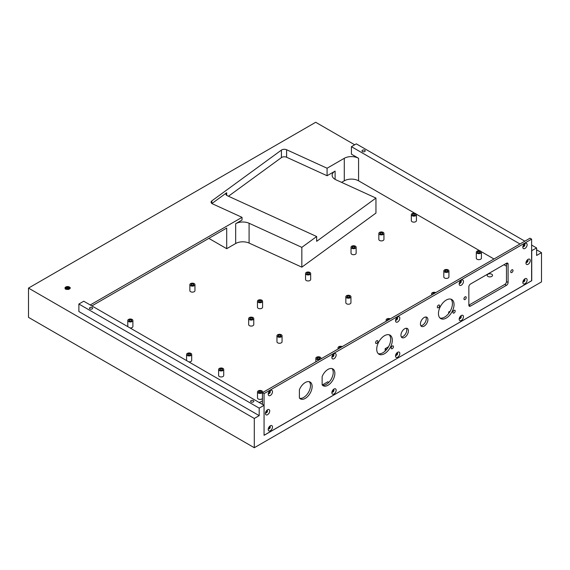 <?xml version="1.0" encoding="UTF-8"?>
<svg xmlns="http://www.w3.org/2000/svg" width="570" height="570" viewBox="0 0 570 570"><rect width="100%" height="100%" fill="white"/><g stroke="black" fill="none" stroke-linecap="round" stroke-linejoin="round"><path stroke-width="0.85" d="M506.474 266.204L503.93 264.729M493.991 258.994L481.215 251.619M479.833 250.821L416.235 214.106M414.853 213.301L358.573 180.811A10.11 5.835 0 0 0 344.28 180.811L341.587 182.364M90.245 304.964L242.029 217.334L242.029 220.034L235.667 223.711A10.11 5.835 180 0 1 249.09 223.255L249.09 243.069L301.836 267.159L375.951 213.073L375.951 198.061L335.979 179.807A10.11 5.835 180 0 1 332.146 175.225A10.11 5.835 180 0 1 335.103 171.1L327.08 175.738L286.596 157.242A3.677 2.123 0 0 0 281.43 157.591L228.463 196.237M249.09 243.069A10.11 5.835 0 0 0 235.667 243.518L226.703 248.691L208.834 238.374M531.611 280.711L264.067 435.33L264.067 405.32L83.747 301.216L78.881 304.024L78.881 311.534L259.193 415.63L259.193 408.127L78.881 304.024M416.435 214.669L416.435 220.668A2.558 1.475 180 0 1 415.63 221.744A2.558 1.475 180 0 1 412.865 222.022A2.558 1.475 180 0 1 411.319 220.668L411.319 214.669A2.558 1.475 0 0 0 412.865 216.023A2.558 1.475 0 0 0 415.63 215.745A2.558 1.475 0 0 0 416.435 214.669A2.558 1.475 0 0 0 413.877 213.194A2.558 1.475 0 0 0 411.319 214.669M491.746 274.241A2.686 1.553 180 0 1 492.53 275.339A2.686 1.553 180 0 1 489.844 276.892A2.686 1.553 180 0 1 487.158 275.339A2.686 1.553 180 0 1 488.811 273.906A2.686 1.553 180 0 1 491.746 274.241M257.498 391.925A2.558 1.475 0 0 0 258.246 392.972A2.558 1.475 0 0 0 261.031 393.293A2.558 1.475 0 0 0 262.613 391.925A2.558 1.475 0 0 0 260.055 390.45A2.558 1.475 0 0 0 257.498 391.925L257.498 397.931A2.558 1.475 0 0 0 258.246 398.972A2.558 1.475 0 0 0 262.435 398.473M218.609 369.474L218.609 375.48A2.558 1.475 0 0 0 219.357 376.521A2.558 1.475 0 0 0 222.143 376.841A2.558 1.475 0 0 0 223.725 375.48L223.725 369.474A2.558 1.475 0 0 0 221.167 367.999A2.558 1.475 0 0 0 218.609 369.474A2.558 1.475 0 0 0 219.357 370.521A2.558 1.475 0 0 0 222.143 370.842A2.558 1.475 0 0 0 223.725 369.474M188.891 361.914A2.558 1.475 0 0 0 191.691 360.447L191.691 354.44A2.558 1.475 0 0 0 189.14 352.965A2.558 1.475 0 0 0 186.582 354.44A2.558 1.475 0 0 0 187.331 355.488A2.558 1.475 0 0 0 190.116 355.808A2.558 1.475 0 0 0 191.691 354.44M186.582 354.44L186.582 360.447A2.558 1.475 0 0 0 186.597 360.589M248.655 318.609L248.655 324.608A2.558 1.475 0 0 0 249.404 325.648A2.558 1.475 0 0 0 252.189 325.969A2.558 1.475 0 0 0 253.771 324.608L253.771 318.609A2.558 1.475 0 0 0 251.213 317.127A2.558 1.475 0 0 0 248.655 318.609A2.558 1.475 0 0 0 249.404 319.649A2.558 1.475 0 0 0 252.189 319.969A2.558 1.475 0 0 0 253.771 318.609M276.956 335.794L276.956 341.793A2.558 1.475 0 0 0 277.704 342.834A2.558 1.475 0 0 0 280.49 343.154A2.558 1.475 0 0 0 282.065 341.793L282.065 335.794A2.558 1.475 0 0 0 279.507 334.312A2.558 1.475 0 0 0 276.956 335.794A2.558 1.475 0 0 0 277.704 336.834A2.558 1.475 0 0 0 280.49 337.155A2.558 1.475 0 0 0 282.065 335.794M345.833 296.742L345.833 302.741A2.558 1.475 0 0 0 346.589 303.789A2.558 1.475 0 0 0 349.367 304.109A2.558 1.475 0 0 0 350.949 302.741L350.949 296.742A2.558 1.475 0 0 0 348.391 295.267A2.558 1.475 0 0 0 345.833 296.742A2.558 1.475 0 0 0 346.589 297.782A2.558 1.475 0 0 0 349.367 298.103A2.558 1.475 0 0 0 350.949 296.742M130.081 327.964A2.558 1.475 0 0 0 132.888 326.496L132.888 320.49A2.558 1.475 0 0 0 130.331 319.015A2.558 1.475 0 0 0 127.78 320.49A2.558 1.475 0 0 0 128.528 321.537A2.558 1.475 0 0 0 131.314 321.858A2.558 1.475 0 0 0 132.888 320.49M127.78 320.49L127.78 326.496A2.558 1.475 0 0 0 127.787 326.639M189.853 284.658L189.853 290.657A2.558 1.475 0 0 0 190.601 291.697A2.558 1.475 0 0 0 193.387 292.018A2.558 1.475 0 0 0 194.961 290.657L194.961 284.658A2.558 1.475 0 0 0 192.404 283.176A2.558 1.475 0 0 0 189.853 284.658A2.558 1.475 0 0 0 190.601 285.698A2.558 1.475 0 0 0 193.387 286.019A2.558 1.475 0 0 0 194.961 284.658M257.469 301.245L257.469 307.244A2.558 1.475 0 0 0 258.217 308.292A2.558 1.475 0 0 0 261.003 308.612A2.558 1.475 0 0 0 262.578 307.244L262.578 301.245A2.558 1.475 0 0 0 260.02 299.77A2.558 1.475 0 0 0 257.469 301.245A2.558 1.475 0 0 0 258.217 302.285A2.558 1.475 0 0 0 261.003 302.606A2.558 1.475 0 0 0 262.578 301.245M305.548 273.486L305.548 279.485A2.558 1.475 0 0 0 306.297 280.526A2.558 1.475 0 0 0 309.083 280.846A2.558 1.475 0 0 0 310.664 279.485L310.664 273.486A2.558 1.475 0 0 0 308.106 272.004A2.558 1.475 0 0 0 305.548 273.486A2.558 1.475 0 0 0 306.297 274.526A2.558 1.475 0 0 0 309.083 274.847A2.558 1.475 0 0 0 310.664 273.486M351.035 247.223L351.035 253.222A2.558 1.475 0 0 0 351.783 254.27A2.558 1.475 0 0 0 354.569 254.59A2.558 1.475 0 0 0 356.143 253.222L356.143 247.223A2.558 1.475 0 0 0 353.592 245.748A2.558 1.475 0 0 0 351.035 247.223A2.558 1.475 0 0 0 351.783 248.263A2.558 1.475 0 0 0 354.569 248.584A2.558 1.475 0 0 0 356.143 247.223M378.829 233.422L378.829 239.429A2.558 1.475 0 0 0 379.577 240.469A2.558 1.475 0 0 0 382.363 240.789A2.558 1.475 0 0 0 383.945 239.429L383.945 233.422A2.558 1.475 0 0 0 381.387 231.947A2.558 1.475 0 0 0 378.829 233.422A2.558 1.475 0 0 0 379.577 234.469A2.558 1.475 0 0 0 382.363 234.79A2.558 1.475 0 0 0 383.945 233.422M443.809 270.942L443.809 276.942A2.558 1.475 0 0 0 444.557 277.989A2.558 1.475 0 0 0 447.343 278.303A2.558 1.475 0 0 0 448.925 276.942L448.925 270.942A2.558 1.475 0 0 0 446.367 269.46A2.558 1.475 0 0 0 443.809 270.942A2.558 1.475 0 0 0 444.557 271.983A2.558 1.475 0 0 0 447.343 272.303A2.558 1.475 0 0 0 448.925 270.942M481.408 252.182L481.408 258.182A2.558 1.475 180 0 1 480.603 259.257A2.558 1.475 180 0 1 477.838 259.542A2.558 1.475 180 0 1 476.299 258.182L476.299 252.182A2.558 1.475 0 0 0 477.838 253.536A2.558 1.475 0 0 0 480.603 253.258A2.558 1.475 0 0 0 481.408 252.182A2.558 1.475 0 0 0 478.857 250.707A2.558 1.475 0 0 0 476.299 252.182M479.669 251.712A1.147 0.663 0 0 0 478.415 251.57A1.147 0.663 0 0 0 477.703 252.182A1.147 0.663 0 0 0 478.857 252.845A1.147 0.663 0 0 0 480.004 252.182A1.147 0.663 0 0 0 479.669 251.712M414.689 214.199A1.147 0.663 0 0 0 413.435 214.056A1.147 0.663 0 0 0 412.73 214.669A1.147 0.663 0 0 0 413.877 215.332A1.147 0.663 0 0 0 415.024 214.669A1.147 0.663 0 0 0 414.689 214.199M265.613 412.331A1.147 0.663 120 0 0 266.518 411.618A1.147 0.663 120 0 0 266.682 410.478M268.392 428.362A1.147 0.663 120 0 0 269.296 427.643A1.147 0.663 120 0 0 269.467 426.503M91.87 305.905L226.703 228.057L226.703 248.691M262.435 400.931L261.723 401.337A10.11 5.835 180 0 1 259.079 402.441M264.06 393.614L262.435 392.68L529.986 238.21L531.611 239.143L264.06 393.614L264.06 405.313L259.193 408.127M253.344 400.625A1.61 0.926 180 0 1 253.814 401.287A1.61 0.926 180 0 1 252.204 402.213A1.61 0.926 180 0 1 250.601 401.287A1.61 0.926 180 0 1 251.591 400.425A1.61 0.926 180 0 1 253.344 400.625M92.198 307.593A1.61 0.926 180 0 1 92.668 308.249A1.61 0.926 180 0 1 91.058 309.175A1.61 0.926 180 0 1 89.454 308.249A1.61 0.926 180 0 1 90.445 307.387A1.61 0.926 180 0 1 92.198 307.593M259.193 415.63L254.298 418.458L254.298 447.721L541.5 281.908L541.5 252.645L536.612 255.467L536.612 247.964L531.611 250.7M531.739 280.789L531.739 250.779M249.09 223.255L301.836 247.352L316.663 236.529L316.663 241.331L375.951 198.061M211.912 203.518L226.696 192.724A3.677 2.123 180 0 0 225.905 194.042A3.677 2.123 180 0 0 227.302 195.71L316.663 236.529M519.982 243.981L351.426 146.675L351.426 154.178L358.573 158.303A10.11 5.835 180 0 0 344.28 158.303L327.08 168.228L286.596 149.739A3.677 2.123 180 0 0 281.43 150.088L211.862 200.847A3.677 2.123 180 0 0 211.071 202.165A3.677 2.123 180 0 0 212.468 203.832L242.029 217.334M327.08 168.228L327.08 175.738M523.595 246.069L523.125 245.805M351.426 146.675L356.3 143.861L524.856 241.174M536.612 247.964L531.611 245.071M541.5 252.645L536.612 249.824M354.69 144.787L315.702 122.279L28.5 288.092L254.298 418.458M254.298 447.721L28.5 317.355L28.5 288.092M301.836 267.159L301.836 247.352M526.146 261.915A1.147 0.663 120 0 0 527.051 261.195A1.147 0.663 120 0 0 527.221 260.055M523.025 281.345A1.147 0.663 120 0 0 523.93 280.632A1.147 0.663 120 0 0 524.101 279.492M435.779 292.595A2.558 1.475 0 0 0 433.065 292.41A2.558 1.475 0 0 0 431.604 293.742A2.558 1.475 0 0 0 432.181 294.676M390.293 318.858A2.558 1.475 0 0 0 387.586 318.666A2.558 1.475 0 0 0 386.125 319.998A2.558 1.475 0 0 0 386.695 320.931M342.214 346.617A2.558 1.475 0 0 0 339.499 346.432A2.558 1.475 0 0 0 338.038 347.764A2.558 1.475 0 0 0 338.616 348.697M316.592 359.285A2.558 1.475 0 0 0 319.378 359.606A2.558 1.475 0 0 0 320.953 358.245A2.558 1.475 0 0 0 318.402 356.77A2.558 1.475 0 0 0 315.844 358.245A2.558 1.475 0 0 0 316.592 359.285M450.264 311.099L448.654 312.025L448.654 313.514M459.37 318.103A1.147 0.663 120 0 0 460.275 317.383A1.147 0.663 120 0 0 460.439 316.243M449.416 312.467L448.654 312.025M388.533 346.738L385.163 348.683L385.163 351.07M395.708 354.854A1.147 0.663 120 0 0 396.613 354.134A1.147 0.663 120 0 0 396.784 352.994M386.624 349.524L385.163 348.683M328.847 382.37L327.836 381.779L322.257 384.999M332.054 391.604A1.147 0.663 120 0 0 332.958 390.892A1.147 0.663 120 0 0 333.122 389.752M364.75 150.238A1.61 0.926 180 0 1 365.22 150.893A1.61 0.926 180 0 1 363.61 151.82A1.61 0.926 180 0 1 362 150.893A1.61 0.926 180 0 1 362.997 150.038A1.61 0.926 180 0 1 364.75 150.238M524.35 244.829A1.61 0.926 180 0 1 523.752 244.658M447.179 270.472A1.147 0.663 0 0 0 445.925 270.33A1.147 0.663 0 0 0 445.22 270.942A1.147 0.663 0 0 0 446.367 271.605A1.147 0.663 0 0 0 447.514 270.942A1.147 0.663 0 0 0 447.179 270.472M434.775 293.18A1.147 0.663 0 0 0 433.606 293.158A1.147 0.663 0 0 0 433.015 293.742A1.147 0.663 0 0 0 433.186 294.091M382.199 232.959A1.147 0.663 0 0 0 380.945 232.809A1.147 0.663 0 0 0 380.24 233.422A1.147 0.663 0 0 0 381.387 234.085A1.147 0.663 0 0 0 382.534 233.422A1.147 0.663 0 0 0 382.199 232.959M354.405 246.753A1.147 0.663 0 0 0 353.151 246.611A1.147 0.663 0 0 0 352.445 247.223A1.147 0.663 0 0 0 353.592 247.886A1.147 0.663 0 0 0 354.74 247.223A1.147 0.663 0 0 0 354.405 246.753M308.919 273.016A1.147 0.663 0 0 0 307.665 272.873A1.147 0.663 0 0 0 306.959 273.486A1.147 0.663 0 0 0 308.106 274.149A1.147 0.663 0 0 0 309.254 273.486A1.147 0.663 0 0 0 308.919 273.016M260.832 300.775A1.147 0.663 0 0 0 259.585 300.632A1.147 0.663 0 0 0 258.873 301.245A1.147 0.663 0 0 0 260.02 301.908A1.147 0.663 0 0 0 261.174 301.245A1.147 0.663 0 0 0 260.832 300.775M193.216 284.188A1.147 0.663 0 0 0 191.969 284.045A1.147 0.663 0 0 0 191.256 284.658A1.147 0.663 0 0 0 192.404 285.321A1.147 0.663 0 0 0 193.558 284.658A1.147 0.663 0 0 0 193.216 284.188M131.143 320.027A1.147 0.663 0 0 0 129.896 319.877A1.147 0.663 0 0 0 129.183 320.49A1.147 0.663 0 0 0 130.331 321.159A1.147 0.663 0 0 0 131.485 320.49A1.147 0.663 0 0 0 131.143 320.027M349.203 296.272A1.147 0.663 0 0 0 347.949 296.129A1.147 0.663 0 0 0 347.244 296.742A1.147 0.663 0 0 0 348.391 297.405A1.147 0.663 0 0 0 349.538 296.742A1.147 0.663 0 0 0 349.203 296.272M389.289 319.442A1.147 0.663 0 0 0 388.12 319.421A1.147 0.663 0 0 0 387.529 319.998A1.147 0.663 0 0 0 387.707 320.354M341.202 347.201A1.147 0.663 0 0 0 340.041 347.18A1.147 0.663 0 0 0 339.449 347.764A1.147 0.663 0 0 0 339.62 348.113M319.214 357.775A1.147 0.663 0 0 0 317.96 357.632A1.147 0.663 0 0 0 317.248 358.245A1.147 0.663 0 0 0 318.402 358.908A1.147 0.663 0 0 0 319.549 358.245A1.147 0.663 0 0 0 319.214 357.775M280.319 335.324A1.147 0.663 0 0 0 279.072 335.181A1.147 0.663 0 0 0 278.36 335.794A1.147 0.663 0 0 0 279.507 336.457A1.147 0.663 0 0 0 280.661 335.794A1.147 0.663 0 0 0 280.319 335.324M252.026 318.138A1.147 0.663 0 0 0 250.772 317.996A1.147 0.663 0 0 0 250.066 318.609A1.147 0.663 0 0 0 251.213 319.271A1.147 0.663 0 0 0 252.36 318.609A1.147 0.663 0 0 0 252.026 318.138M189.953 353.977A1.147 0.663 0 0 0 188.698 353.828A1.147 0.663 0 0 0 187.986 354.44A1.147 0.663 0 0 0 189.14 355.11A1.147 0.663 0 0 0 190.287 354.44A1.147 0.663 0 0 0 189.953 353.977M221.979 369.004A1.147 0.663 0 0 0 220.725 368.861A1.147 0.663 0 0 0 220.02 369.474A1.147 0.663 0 0 0 221.167 370.137A1.147 0.663 0 0 0 222.314 369.474A1.147 0.663 0 0 0 221.979 369.004M260.868 391.462A1.147 0.663 0 0 0 259.614 391.312A1.147 0.663 0 0 0 258.908 391.925A1.147 0.663 0 0 0 260.055 392.595A1.147 0.663 0 0 0 261.203 391.925A1.147 0.663 0 0 0 260.868 391.462M69.326 287.266L69.326 289.132L68.806 288.84L68.806 286.966L70.01 287.48C70.687 287.95 70.174 288.605 68.486 289.439C66.141 289.453 65.023 289.161 65.13 288.57L65.108 287.458C66.284 286.539 67.602 286.318 69.077 286.81L68.806 286.966M68.942 288.762L65.493 288.962L67.823 288.52M69.618 287.102L69.839 288.748M68.806 287.088L65.372 287.358L65.13 288.57M65.265 287.451L68.272 287.016M68.806 287.651L65.372 287.921L65.023 288.37M65.265 288.014L68.293 287.586M68.806 288.213L65.187 288.655M69.875 288.648L69.433 288.021M65.265 288.577L68.3 288.149M262.435 404.372L262.435 392.68M531.611 239.143L531.611 280.789L264.067 435.252M510.734 271.833A1.61 0.926 120 0 0 511.069 272.567A1.61 0.926 120 0 0 512.672 271.641A1.61 0.926 120 0 0 512.672 269.781A1.61 0.926 120 0 0 511.433 270.216A1.61 0.926 120 0 0 510.734 271.833M470.478 306.104L468.853 305.164A2.294 1.325 -60 0 0 469.331 306.218A2.294 1.325 -60 0 0 470.478 306.104L506.474 285.321L504.849 284.38A2.294 1.325 120 0 0 506.474 281.566L506.474 263.262L470.478 284.045A2.294 1.325 -60 0 0 468.853 286.86L468.853 305.164L504.849 284.38M506.474 263.262A2.294 1.325 -60 0 1 507.628 263.148A2.294 1.325 -60 0 1 508.098 264.195L506.474 263.262M506.474 285.321A2.294 1.325 -60 0 0 508.098 282.506L508.098 264.195M420.425 323.967A5.287 3.05 120 0 0 421.522 326.389A5.287 3.05 120 0 0 426.802 323.34A5.287 3.05 120 0 0 426.802 317.233A5.287 3.05 120 0 0 422.733 318.651A5.287 3.05 120 0 0 420.425 323.967M400.931 335.224A5.287 3.05 120 0 0 402.028 337.647A5.287 3.05 120 0 0 407.315 334.59A5.287 3.05 120 0 0 407.315 328.491A5.287 3.05 120 0 0 403.239 329.909A5.287 3.05 120 0 0 400.931 335.224M376.727 349.196A11.03 6.37 120 0 0 379.014 354.248A11.03 6.37 120 0 0 390.037 347.878A11.03 6.37 120 0 0 390.037 335.146A11.03 6.37 120 0 0 381.544 338.103A11.03 6.37 120 0 0 376.727 349.196M375.594 342.727A1.61 0.926 120 0 0 375.922 343.461A1.61 0.926 120 0 0 377.532 342.534A1.61 0.926 120 0 0 377.532 340.675A1.61 0.926 120 0 0 376.293 341.109A1.61 0.926 120 0 0 375.594 342.727M391.184 347.978A1.61 0.926 120 0 0 391.519 348.719A1.61 0.926 120 0 0 393.129 347.786A1.61 0.926 120 0 0 393.129 345.933A1.61 0.926 120 0 0 391.889 346.361A1.61 0.926 120 0 0 391.184 347.978M438.458 313.557A11.03 6.37 120 0 0 440.745 318.609A11.03 6.37 120 0 0 451.768 312.239A11.03 6.37 120 0 0 451.768 299.507A11.03 6.37 120 0 0 443.275 302.463A11.03 6.37 120 0 0 438.458 313.557M437.318 307.088A1.61 0.926 120 0 0 437.653 307.821A1.61 0.926 120 0 0 439.263 306.895A1.61 0.926 120 0 0 439.263 305.043A1.61 0.926 120 0 0 438.024 305.47A1.61 0.926 120 0 0 437.318 307.088M452.915 312.339A1.61 0.926 120 0 0 453.25 313.08A1.61 0.926 120 0 0 454.86 312.146A1.61 0.926 120 0 0 454.86 310.294A1.61 0.926 120 0 0 453.62 310.721A1.61 0.926 120 0 0 452.915 312.339M322.128 376.913L322.128 384.529A1.375 0.798 -60 0 0 322.299 385.056A9.719 5.607 120 0 0 323.14 385.748A9.719 5.607 120 0 0 332.852 380.14A9.719 5.607 120 0 0 332.852 368.918A9.719 5.607 120 0 0 322.299 376.186A1.375 0.798 -60 0 0 322.128 376.913M299.392 390.044L299.392 397.653A1.375 0.798 -60 0 0 299.556 398.188A9.719 5.607 120 0 0 300.397 398.879A9.719 5.607 120 0 0 310.116 393.272A9.719 5.607 120 0 0 310.116 382.05A9.719 5.607 120 0 0 299.556 389.317A1.375 0.798 -60 0 0 299.392 390.044M527.129 279.998A3.035 1.753 120 0 0 524.984 278.759A3.035 1.753 120 0 0 522.84 282.478A3.035 1.753 120 0 0 524.984 283.71A3.035 1.753 120 0 0 527.129 279.998M527.129 244.737A3.035 1.753 120 0 0 524.984 243.497A3.035 1.753 120 0 0 522.84 247.209A3.035 1.753 120 0 0 524.984 248.449A3.035 1.753 120 0 0 527.129 244.737M463.467 281.487A3.035 1.753 120 0 0 461.322 280.248A3.035 1.753 120 0 0 459.178 283.967A3.035 1.753 120 0 0 461.322 285.2A3.035 1.753 120 0 0 463.467 281.487M399.812 318.238A3.035 1.753 120 0 0 397.668 317.006A3.035 1.753 120 0 0 395.523 320.718A3.035 1.753 120 0 0 397.668 321.957A3.035 1.753 120 0 0 399.812 318.238M336.15 354.996A3.035 1.753 120 0 0 334.006 353.756A3.035 1.753 120 0 0 331.861 357.468A3.035 1.753 120 0 0 334.006 358.708A3.035 1.753 120 0 0 336.15 354.996M272.488 391.747A3.035 1.753 120 0 0 270.351 390.507A3.035 1.753 120 0 0 268.206 394.226A3.035 1.753 120 0 0 270.351 395.459A3.035 1.753 120 0 0 272.488 391.747M463.467 316.749A3.035 1.753 120 0 0 461.322 315.516A3.035 1.753 120 0 0 459.178 319.228A3.035 1.753 120 0 0 461.322 320.468A3.035 1.753 120 0 0 463.467 316.749M399.812 353.507A3.035 1.753 120 0 0 397.668 352.267A3.035 1.753 120 0 0 395.523 355.979A3.035 1.753 120 0 0 397.668 357.219A3.035 1.753 120 0 0 399.812 353.507M336.15 390.258A3.035 1.753 120 0 0 334.006 389.018A3.035 1.753 120 0 0 331.861 392.737A3.035 1.753 120 0 0 334.006 393.97A3.035 1.753 120 0 0 336.15 390.258M272.488 427.008A3.035 1.753 120 0 0 270.351 425.776A3.035 1.753 120 0 0 268.206 429.488A3.035 1.753 120 0 0 270.351 430.728A3.035 1.753 120 0 0 272.488 427.008M530.243 260.568A3.035 1.753 120 0 0 528.105 259.329A3.035 1.753 120 0 0 525.96 263.041A3.035 1.753 120 0 0 528.105 264.281A3.035 1.753 120 0 0 530.243 260.568M269.71 410.984A3.035 1.753 120 0 0 267.565 409.745A3.035 1.753 120 0 0 265.421 413.464A3.035 1.753 120 0 0 267.565 414.696A3.035 1.753 120 0 0 269.71 410.984M463.952 298.844A1.61 0.926 120 0 0 464.279 299.578A1.61 0.926 120 0 0 465.889 298.652A1.61 0.926 120 0 0 465.889 296.792A1.61 0.926 120 0 0 464.65 297.227A1.61 0.926 120 0 0 463.952 298.844M420.838 325.698A5.287 3.05 120 0 0 425.177 322.399A5.287 3.05 120 0 0 425.861 316.991M401.344 336.956A5.287 3.05 120 0 0 405.69 333.657A5.287 3.05 120 0 0 406.374 328.242M378.259 353.671A11.03 6.37 120 0 0 388.412 346.945A11.03 6.37 120 0 0 389.168 334.782M439.99 318.031A11.03 6.37 120 0 0 450.143 311.305A11.03 6.37 120 0 0 450.899 299.143M322.392 385.163A9.719 5.607 120 0 0 331.227 379.2A9.719 5.607 120 0 0 331.975 368.569M299.649 398.295A9.719 5.607 120 0 0 308.491 392.331A9.719 5.607 120 0 0 309.232 381.701M524.4 279.699A1.468 0.848 120 0 0 524.315 279.272A1.468 0.848 120 0 1 524.614 279.329A1.468 0.848 120 0 1 524.92 279.998A1.468 0.848 120 0 1 524.279 281.48A1.468 0.848 120 0 1 523.146 281.872A1.468 0.848 120 0 1 522.939 281.658A1.468 0.848 120 0 0 524.4 279.699M524.4 244.437A1.468 0.848 120 0 0 524.315 244.01A1.468 0.848 120 0 1 524.614 244.06A1.468 0.848 120 0 1 524.92 244.737A1.468 0.848 120 0 1 524.279 246.212A1.468 0.848 120 0 1 523.146 246.611A1.468 0.848 120 0 1 522.939 246.397A1.468 0.848 120 0 0 524.4 244.437M459.285 283.126A1.468 0.848 120 0 0 460.738 281.188A1.468 0.848 120 0 0 460.653 280.761A1.468 0.848 120 0 1 460.952 280.818A1.468 0.848 120 0 1 461.258 281.487A1.468 0.848 120 0 1 460.617 282.969A1.468 0.848 120 0 1 459.484 283.361A1.468 0.848 120 0 1 459.285 283.147M395.63 319.884A1.468 0.848 120 0 0 397.083 317.939A1.468 0.848 120 0 0 396.998 317.511M333.421 354.697A1.468 0.848 120 0 0 333.336 354.269A1.468 0.848 120 0 1 333.635 354.319A1.468 0.848 120 0 1 333.942 354.996A1.468 0.848 120 0 1 333.3 356.471A1.468 0.848 120 0 1 332.168 356.87A1.468 0.848 120 0 1 331.961 356.656A1.468 0.848 120 0 0 333.421 354.697M268.313 393.386A1.468 0.848 120 0 0 269.76 391.447A1.468 0.848 120 0 0 269.674 391.02A1.468 0.848 120 0 1 269.981 391.077A1.468 0.848 120 0 1 270.28 391.747A1.468 0.848 120 0 1 269.639 393.229A1.468 0.848 120 0 1 268.506 393.621A1.468 0.848 120 0 1 268.306 393.407M459.285 318.395A1.468 0.848 120 0 0 460.738 316.45A1.468 0.848 120 0 0 460.653 316.022M395.63 355.146A1.468 0.848 120 0 0 397.083 353.208A1.468 0.848 120 0 0 396.998 352.78M333.421 389.958A1.468 0.848 120 0 0 333.336 389.531A1.468 0.848 120 0 1 333.635 389.588A1.468 0.848 120 0 1 333.942 390.258A1.468 0.848 120 0 1 333.3 391.74A1.468 0.848 120 0 1 332.168 392.132A1.468 0.848 120 0 1 331.961 391.918A1.468 0.848 120 0 0 333.421 389.958M268.313 428.654A1.468 0.848 120 0 0 269.76 426.709A1.468 0.848 120 0 0 269.674 426.282M526.067 262.207A1.468 0.848 120 0 0 527.514 260.269A1.468 0.848 120 0 0 527.428 259.842M265.527 412.623A1.468 0.848 120 0 0 266.981 410.685A1.468 0.848 120 0 0 266.895 410.257A1.468 0.848 120 0 1 267.195 410.315A1.468 0.848 120 0 1 267.501 410.984A1.468 0.848 120 0 1 266.86 412.466A1.468 0.848 120 0 1 265.727 412.858A1.468 0.848 120 0 1 265.527 412.644M395.623 319.905A1.468 0.848 120 0 0 395.822 320.112A1.468 0.848 120 0 0 396.955 319.72A1.468 0.848 120 0 0 397.603 318.238A1.468 0.848 120 0 0 397.297 317.568A1.468 0.848 120 0 0 397.012 317.497M459.285 318.416A1.468 0.848 120 0 0 459.484 318.623A1.468 0.848 120 0 0 460.617 318.231A1.468 0.848 120 0 0 461.258 316.749A1.468 0.848 120 0 0 460.952 316.079A1.468 0.848 120 0 0 460.667 316.008M395.623 355.167A1.468 0.848 120 0 0 395.822 355.381A1.468 0.848 120 0 0 396.955 354.982A1.468 0.848 120 0 0 397.603 353.507A1.468 0.848 120 0 0 397.297 352.83A1.468 0.848 120 0 0 397.012 352.766M268.306 428.676A1.468 0.848 120 0 0 268.506 428.882A1.468 0.848 120 0 0 269.639 428.49A1.468 0.848 120 0 0 270.28 427.008A1.468 0.848 120 0 0 269.981 426.339A1.468 0.848 120 0 0 269.695 426.267M526.06 262.228A1.468 0.848 120 0 0 526.26 262.442A1.468 0.848 120 0 0 527.393 262.043A1.468 0.848 120 0 0 528.034 260.568A1.468 0.848 120 0 0 527.735 259.892A1.468 0.848 120 0 0 527.449 259.827M479.826 251.619A1.375 0.798 180 0 1 480.232 252.182A1.375 0.798 180 0 1 478.857 252.98A1.375 0.798 180 0 1 477.475 252.182A1.375 0.798 180 0 1 478.33 251.448A1.375 0.798 180 0 1 479.826 251.619M447.343 270.38A1.375 0.798 180 0 1 447.742 270.942A1.375 0.798 180 0 1 446.367 271.733A1.375 0.798 180 0 1 444.985 270.942A1.375 0.798 180 0 1 445.84 270.201A1.375 0.798 180 0 1 447.343 270.38M414.853 214.106A1.375 0.798 180 0 1 415.252 214.669A1.375 0.798 180 0 1 413.877 215.46A1.375 0.798 180 0 1 412.502 214.669A1.375 0.798 180 0 1 413.35 213.935A1.375 0.798 180 0 1 414.853 214.106M382.363 232.859A1.375 0.798 180 0 1 382.769 233.422A1.375 0.798 180 0 1 381.387 234.22A1.375 0.798 180 0 1 380.012 233.422A1.375 0.798 180 0 1 380.86 232.688A1.375 0.798 180 0 1 382.363 232.859M354.569 246.66A1.375 0.798 180 0 1 354.968 247.223A1.375 0.798 180 0 1 353.592 248.021A1.375 0.798 180 0 1 352.21 247.223A1.375 0.798 180 0 1 353.065 246.489A1.375 0.798 180 0 1 354.569 246.66M309.083 272.923A1.375 0.798 180 0 1 309.482 273.486A1.375 0.798 180 0 1 308.106 274.277A1.375 0.798 180 0 1 306.731 273.486A1.375 0.798 180 0 1 307.579 272.745A1.375 0.798 180 0 1 309.083 272.923M349.367 296.179A1.375 0.798 180 0 1 349.773 296.742A1.375 0.798 180 0 1 348.391 297.54A1.375 0.798 180 0 1 347.016 296.742A1.375 0.798 180 0 1 347.864 296.008A1.375 0.798 180 0 1 349.367 296.179M387.536 320.447A1.375 0.798 180 0 1 387.301 319.998A1.375 0.798 180 0 1 388.035 319.3A1.375 0.798 180 0 1 389.453 319.343M433.022 294.191A1.375 0.798 180 0 1 432.787 293.742A1.375 0.798 180 0 1 433.521 293.037A1.375 0.798 180 0 1 434.939 293.08M339.456 348.213A1.375 0.798 180 0 1 339.214 347.764A1.375 0.798 180 0 1 339.948 347.059A1.375 0.798 180 0 1 341.373 347.102M319.371 357.682A1.375 0.798 180 0 1 319.777 358.245A1.375 0.798 180 0 1 318.402 359.036A1.375 0.798 180 0 1 317.02 358.245A1.375 0.798 180 0 1 317.868 357.511A1.375 0.798 180 0 1 319.371 357.682M280.483 335.231A1.375 0.798 180 0 1 280.889 335.794A1.375 0.798 180 0 1 279.507 336.585A1.375 0.798 180 0 1 278.132 335.794A1.375 0.798 180 0 1 278.979 335.053A1.375 0.798 180 0 1 280.483 335.231M252.189 318.046A1.375 0.798 180 0 1 252.588 318.609A1.375 0.798 180 0 1 251.213 319.399A1.375 0.798 180 0 1 249.831 318.609A1.375 0.798 180 0 1 250.686 317.868A1.375 0.798 180 0 1 252.189 318.046M260.996 300.682A1.375 0.798 180 0 1 261.402 301.245A1.375 0.798 180 0 1 260.02 302.043A1.375 0.798 180 0 1 258.645 301.245A1.375 0.798 180 0 1 259.493 300.511A1.375 0.798 180 0 1 260.996 300.682M193.38 284.095A1.375 0.798 180 0 1 193.786 284.658A1.375 0.798 180 0 1 192.404 285.449A1.375 0.798 180 0 1 191.028 284.658A1.375 0.798 180 0 1 191.876 283.917A1.375 0.798 180 0 1 193.38 284.095M131.307 319.927A1.375 0.798 180 0 1 131.713 320.49A1.375 0.798 180 0 1 130.331 321.288A1.375 0.798 180 0 1 128.955 320.49A1.375 0.798 180 0 1 129.803 319.756A1.375 0.798 180 0 1 131.307 319.927M190.109 353.877A1.375 0.798 180 0 1 190.515 354.44A1.375 0.798 180 0 1 189.14 355.238A1.375 0.798 180 0 1 187.758 354.44A1.375 0.798 180 0 1 188.613 353.706A1.375 0.798 180 0 1 190.109 353.877M222.143 368.911A1.375 0.798 180 0 1 222.542 369.474A1.375 0.798 180 0 1 221.167 370.272A1.375 0.798 180 0 1 219.785 369.474A1.375 0.798 180 0 1 220.64 368.74A1.375 0.798 180 0 1 222.143 368.911M261.031 391.362A1.375 0.798 180 0 1 261.43 391.925A1.375 0.798 180 0 1 260.055 392.723A1.375 0.798 180 0 1 258.673 391.925A1.375 0.798 180 0 1 259.528 391.191A1.375 0.798 180 0 1 261.031 391.362M266.831 410.322A1.375 0.798 -60 0 1 266.632 411.683A1.375 0.798 -60 0 1 265.549 412.545M527.371 259.899A1.375 0.798 -60 0 1 527.164 261.267A1.375 0.798 -60 0 1 526.089 262.122M524.25 279.336A1.375 0.798 -60 0 1 524.051 280.697A1.375 0.798 -60 0 1 522.968 281.559M460.596 316.086A1.375 0.798 -60 0 1 460.389 317.447A1.375 0.798 -60 0 1 459.306 318.309M396.934 352.837A1.375 0.798 -60 0 1 396.727 354.205A1.375 0.798 -60 0 1 395.651 355.06M333.272 389.595A1.375 0.798 -60 0 1 333.072 390.956A1.375 0.798 -60 0 1 331.989 391.818M269.617 426.346A1.375 0.798 -60 0 1 269.411 427.707A1.375 0.798 -60 0 1 268.335 428.569M235.667 223.711L235.667 243.518M211.862 200.847L211.862 203.483M281.43 150.088L281.43 157.591M226.696 192.724L226.696 195.36M286.596 149.739L286.596 157.242M344.28 158.303L344.28 180.811M335.103 179.358L335.103 171.1M358.573 158.303L358.573 180.811M508.098 282.506L506.474 281.566M431.604 295.004L431.604 293.742M386.125 321.266L386.125 319.998M338.038 349.025L338.038 347.764M320.953 358.893L320.953 358.245M315.844 361.843L315.844 358.245M262.613 392.573L262.613 391.925"/></g></svg>
